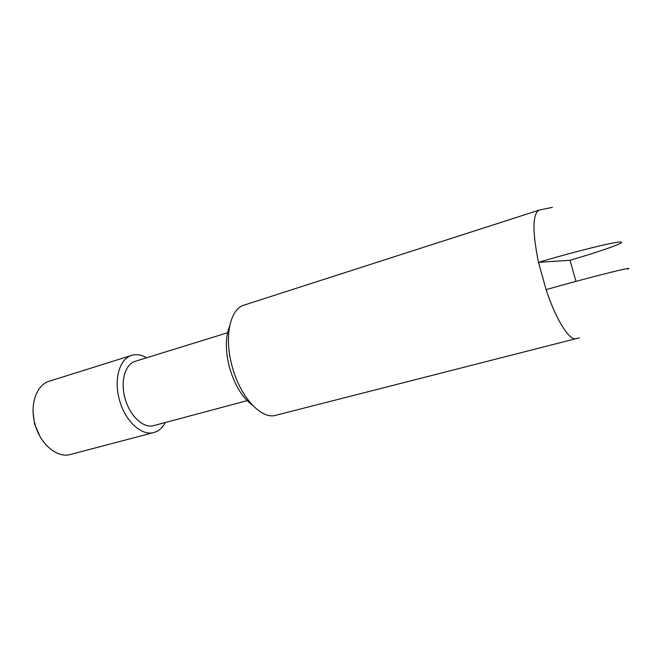 <?xml version="1.0" encoding="UTF-8"?>
<svg xmlns="http://www.w3.org/2000/svg" width="662" height="662" viewBox="0 0 662 662"><rect width="100%" height="100%" fill="white"/><g stroke="black" fill="none" stroke-linecap="round" stroke-linejoin="round"><path stroke-width="0.99" d="M229.656 326.093C225.37 336.9 225.262 350.504 229.333 366.922C234.464 384.788 242.16 397.531 252.437 405.169M552.323 207.33L539.207 210.102L244.096 305.091C230.202 308.773 223.963 336.66 231.981 365.763C239.843 396.712 261.358 419.915 275.839 415.281L579.432 337.794M227.571 332.746L135.338 361.262C125.383 363.918 120.261 380.799 124.878 397.68C129.322 415.637 143.472 428.86 153.865 425.583L247.133 400.651M146.658 357.761C141.494 354.749 136.529 353.947 131.746 355.353C119.855 358.572 113.665 378.755 119.201 399.029C124.539 420.585 141.536 436.382 153.965 432.493C158.764 431.144 162.546 427.817 165.318 422.522M131.746 355.353L49.385 381.163C36.716 384.655 29.583 404.201 34.805 423.432C39.77 443.904 57.213 458.534 70.503 454.463L153.965 432.493M33.183 413.27L34.548 423.846L39.703 435.894M575.998 281.375L569.99 260.274L538.512 262.351C574.244 251.692 615.015 241.622 620.426 242.011C622.346 242.044 621.742 242.772 618.631 244.187C609.934 247.927 593.723 253.289 569.99 260.274M539.207 210.102C532.471 213.917 532.24 231.336 538.512 262.351L546.084 289.625C556.08 320.019 569.519 341.087 576.254 338.696M627.907 269.136C629.239 268.565 629.223 268.358 627.866 268.524C622.685 268.987 581.989 279.463 546.084 289.625"/></g></svg>
